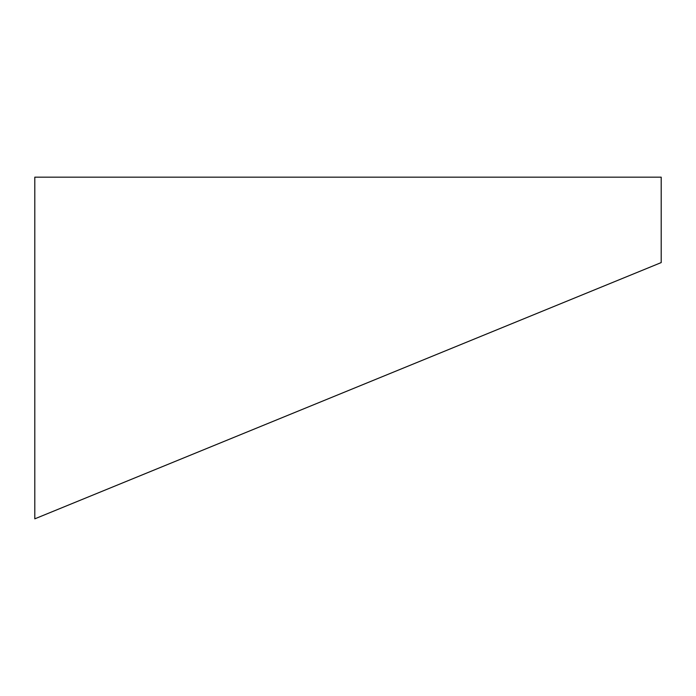 <?xml version="1.0" encoding="UTF-8"?>
<svg xmlns="http://www.w3.org/2000/svg" width="696" height="696" viewBox="0 0 696 696"><rect width="100%" height="100%" fill="white"/><g stroke="black" fill="none" stroke-linecap="round" stroke-linejoin="round"><path stroke-width="1.04" d="M34.8 177.167L661.2 177.167L661.2 262.583L34.8 518.833L34.8 177.167"/></g></svg>

